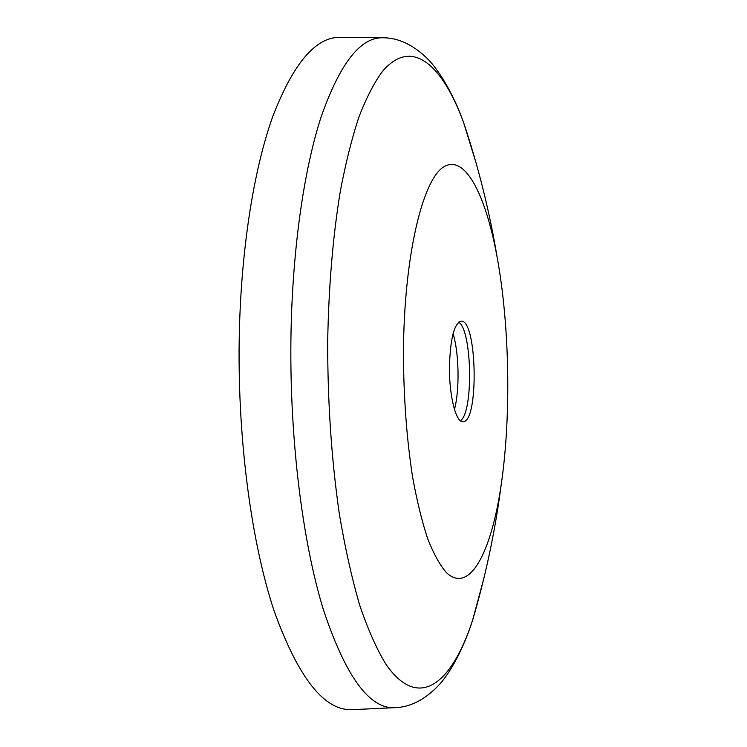 <?xml version="1.0" encoding="UTF-8"?>
<svg xmlns="http://www.w3.org/2000/svg" width="747" height="747" viewBox="0 0 747 747"><rect width="100%" height="100%" fill="white"/><g stroke="black" fill="none" stroke-linecap="round" stroke-linejoin="round"><path stroke-width="1.12" d="M453.084 333.685C459.097 353.023 459.76 389.859 454.465 409.403M458.667 322.144C472.132 330.09 473.626 412.297 460.46 420.729M449.451 367.337C450.226 338.933 454.092 323.535 461.067 321.135C477.212 319.006 479.107 423.194 462.888 421.653C455.987 422.541 449.199 396.05 449.451 367.337M403.436 352.976C403.931 256.763 422.447 179.962 443.578 167.001C464.811 153.555 485.643 194.565 497.026 256.623C509.659 324.945 511.322 416.051 501.181 484.794C491.479 551.622 469.891 594.332 446.603 572.828C440.058 565.404 433.764 554.087 427.732 538.867C421.98 521.499 416.938 500.901 412.596 477.081C406.657 438.666 403.604 397.301 403.436 352.976M352.808 709.622L352.21 709.65C324.459 711.032 298.464 678.229 274.224 611.223C251.702 543.723 237.77 441.654 239.171 341.23C240.487 252.43 253.457 170.372 272.748 116.532C293.272 63.364 315.682 36.977 339.978 37.35L340.576 37.359M483.505 579.765L472.506 620.505C451.879 683.524 418.75 711.742 385.882 664.176C376.675 649.068 367.944 629.404 359.699 605.182C351.893 578.477 345.105 548.083 339.353 514.001C331.528 459.825 327.634 402.484 327.672 342.005C328.661 286.736 332.882 236.472 340.324 191.195C345.712 162.921 351.921 138.148 358.962 116.877C366.357 97.82 374.172 82.693 382.399 71.488C411.709 36.864 442.215 64.69 463.429 122.041L475.914 162.379M501.181 484.794C495.289 530.51 485.727 575.76 472.506 620.524C463.196 649.75 449.04 674.989 437.723 686.288C424.212 700.116 409.851 707.25 394.649 707.689C369.298 708.959 345.516 676.184 323.292 609.375C302.638 542.079 289.78 440.431 290.9 340.436C291.974 252.01 303.674 170.316 321.201 116.681C339.848 63.719 360.269 37.415 382.464 37.761C397.675 37.649 412.279 44.25 426.285 57.584C438.013 68.472 453.074 93.179 463.429 122.041C478.285 166.301 489.481 211.168 497.035 256.641M382.464 37.761L339.978 37.35M394.649 707.689L352.21 709.65"/></g></svg>
